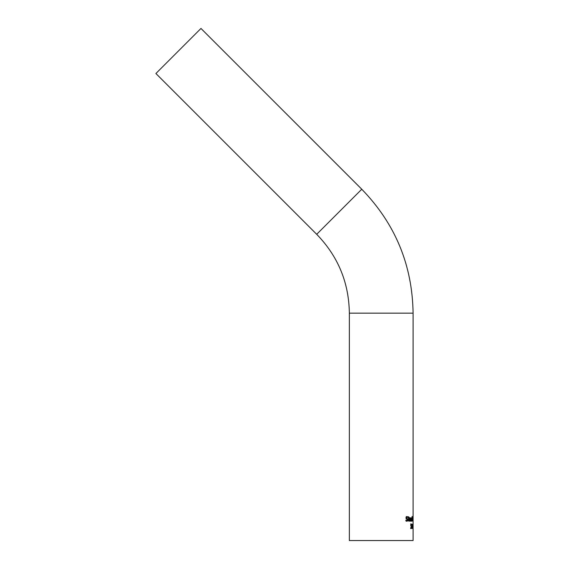 <?xml version="1.0" encoding="UTF-8"?>
<svg xmlns="http://www.w3.org/2000/svg" width="569" height="569" viewBox="0 0 569 569"><rect width="100%" height="100%" fill="white"/><g stroke="black" fill="none" stroke-linecap="round" stroke-linejoin="round"><path stroke-width="0.85" d="M405.932 520.116L406.991 520.699L407.681 519.952L405.917 517.868L407.07 516.588L407.98 516.88L407.98 517.584L407.098 517.1L406.408 517.804L408.087 519.86L407.824 520.806L407.02 521.211L405.896 520.863L405.896 520.116M406.991 520.699L405.896 520.649M407.134 520.685L406.23 521.211M406.849 518.501L406.053 518.501L407.333 519.86M407.098 517.1L406.131 517.121M407.98 516.88L407.212 517.107M406.28 516.588L407.212 516.88M410.085 520.713L409.872 521.112M410.107 519.084L410.114 519.511M409.524 517.69L409.986 518.153M409.758 519.084L410.569 519.084L410.206 518.153L409.481 519.084M410.206 518.153L409.694 518.153M410.285 520.713L410.775 520.308L410.285 521.204L409.467 519.476L410.228 517.69L410.797 519.511L409.758 519.511L410.285 520.713L409.673 520.713M410.775 520.927L410.085 520.927M410.647 518.06L409.957 518.06M408.798 516.823L408.798 517.783L409.374 517.783L409.374 518.245L408.798 518.245L408.841 520.493L409.374 520.592L409.033 521.197L408.464 520.102L408.464 516.823M409.374 521.097L408.755 521.097M409.111 520.706L408.521 520.706M408.841 520.493L408.485 520.493M408.649 517.783L408.649 518.245M411.216 520.713L411.067 521.112M411.238 519.084L411.238 519.511M411.792 518.06L411.899 519.511L411.145 519.511L411.529 520.713L411.871 520.308L411.529 521.204L410.932 519.476L411.487 517.69L411.792 518.06L411.145 518.153M411.145 519.084L411.736 519.084L411.479 518.153L410.946 519.084M411.479 518.153L411.103 518.153M411.529 520.713L411.088 520.713M411.878 520.927L411.216 520.927M413.051 518.402L412.973 520.493M413.016 520.493L412.952 519.696M413.016 519.696L413.016 518.402M412.909 520.735L412.859 518.814L412.745 520.735M412.888 516.951L412.888 518.395L412.774 516.951M412.198 516.467L412.198 521.133L412.056 516.467M412.233 524.44L412.077 527.961L412.561 528.473L411.928 528.473L412.404 525.18L411.949 524.44M411.031 528.039L410.605 528.551M410.626 523.935L411.067 524.447M411.736 524.227L411.736 524.931L411.316 524.447L410.982 525.151L411.785 527.2L411.28 528.551L410.726 527.463L411.266 528.039L411.6 527.299L410.74 525.208L411.302 523.935L411.736 524.227L411.067 524.227M411.316 524.447L410.846 524.447M411.266 528.039L410.726 528.039M413.087 528.551L413.044 528.153M413.087 528.039L413.094 526.567M413.094 526.61L413.094 313.163C412.383 265.062 395.27 223.752 361.763 189.235L316.698 234.3L155.906 73.515L200.971 28.45L361.763 189.235M413.073 524.931L413.08 526.304M413.094 525.955L413.073 524.262M412.774 524.013L413.037 528.473L412.689 524.013M413.094 528.544L413.094 540.55L349.359 540.55L349.359 313.163L413.094 313.163M407.824 520.806L407.063 520.806M408.087 519.86L407.681 519.86M407.504 518.736L406.728 518.736M406.408 517.804L405.917 517.804M410.562 521.112L409.979 521.112M410.797 519.205L410.114 519.205M411.728 521.112L411.309 521.112M411.899 519.205L411.238 519.205M411.195 525.841L410.804 525.841M411.515 526.076L410.875 526.076M411.664 528.153L410.996 528.153M349.359 313.163C348.911 282.551 338.022 256.263 316.698 234.3"/></g></svg>
